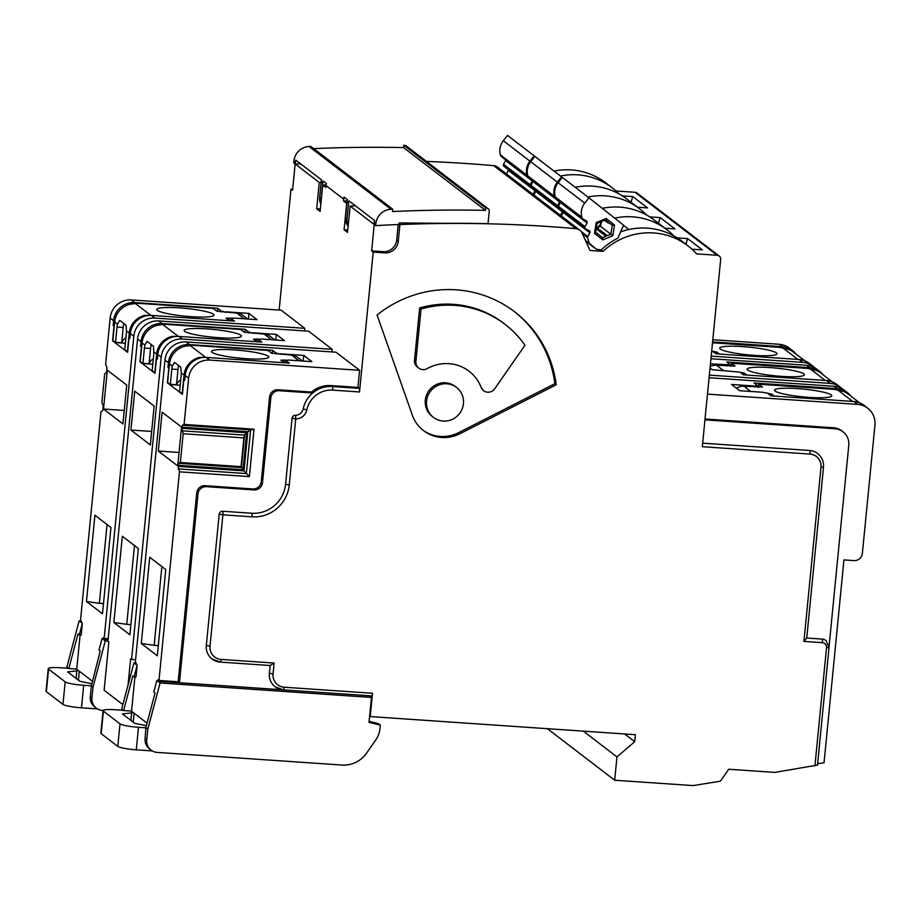 <?xml version="1.0" encoding="UTF-8"?>
<svg xmlns="http://www.w3.org/2000/svg" width="921" height="921" viewBox="0 0 921 921"><rect width="100%" height="100%" fill="white"/><g stroke="black" fill="none" stroke-linecap="round" stroke-linejoin="round"><path stroke-width="1.38" d="M817.629 763.762L824.053 762.726L843.935 559.91L853.928 560.601A7.886 7.633 -52.5 0 0 862.378 553.348L874.95 425.134A19.698 19.076 -52.5 0 0 867.72 408.187L863.956 405.298A19.698 19.076 -52.5 0 0 853.882 401.51L770.877 395.834L767.354 393.129L762.726 392.265L739.667 390.688L731.527 384.448L754.587 386.026L757.718 385.818L754.115 382.998L837.12 388.674L833.989 386.267L709.078 377.725M817.503 765.063L774.803 772.408L728.718 769.254L720.418 781.181L693.076 785.59L614.675 780.237L547.419 728.695M372.521 693.26L284.14 687.216A3.154 0.668 93.9 0 1 283.3 689.875L371.681 695.919A3.154 0.668 93.9 0 0 372.521 693.26L370.23 716.573L635.386 734.705L634.707 741.704L616.966 756.924L583.338 731.147M616.966 756.924L614.675 780.237M634.707 741.704L624.611 733.968M370.23 716.573L369.609 716.089L371.439 697.439L369.24 695.758L157.894 681.298L158.044 679.744L158.988 680.469L179.445 471.817L249.384 476.606L254.023 429.198L184.085 424.42L182.531 425.226L181.967 427.206L247.83 431.719L250.627 429.888L254.023 429.198M348.253 225.092A11.823 11.443 127.5 0 1 347.033 218.657L348.575 202.885A15.761 15.254 127.5 0 1 348.921 200.836L374.605 220.522A15.761 15.254 127.5 0 0 374.271 222.571L374.087 224.436L350.118 206.074L347.539 232.403L344.097 229.766L347.77 230.02M184.085 424.42L188.621 378.174A19.698 19.076 127.5 0 1 209.735 360.065L359.616 370.323L335.958 352.202L186.088 341.944A19.698 19.076 127.5 0 0 164.974 360.053L135.329 662.337L137.137 665.399L135.997 677.05L132.82 675.956L123.633 710.54L131.565 711.081M359.616 370.323L357.935 387.419L359.19 388.374A3.154 0.668 93.9 0 1 359.512 391.966L373.224 252.089L371.658 250.892L383.182 251.675A12.606 12.203 127.5 0 0 396.698 240.082L398.229 224.505M279.144 310.055L291.001 189.081L292.567 190.279L295.146 163.95L293.741 162.879L293.926 161.002A15.761 15.254 127.5 0 1 309.053 146.497L390.965 209.263A15.761 15.254 127.5 0 0 375.837 223.768L375.653 225.645L374.237 224.563L371.658 250.892M373.224 252.089L384.748 252.884A12.606 12.203 127.5 0 0 398.263 241.29L399.91 224.563A1418.49 1373.315 127.5 0 1 575.924 228.661A7.886 7.633 127.5 0 1 582.049 232.99L590.027 250.489L603.048 251.387A66.98 64.85 127.5 0 1 687.906 245.826A66.98 64.85 127.5 0 1 696.575 253.874L717.217 255.29A3.937 3.811 127.5 0 1 720.683 259.434L702.32 446.708L809.916 454.076A12.606 12.203 -52.5 0 1 820.991 467.35L803.929 641.407L806.681 638.034M691.924 249.188L702.378 249.902L687.653 238.62L677.177 237.894M614.664 218.127A66.98 64.85 -52.5 0 1 666.919 229.743L654.232 220.027A66.98 64.85 127.5 0 0 602.276 208.353M603.048 251.387L601.114 249.913M585.894 241.429L592.583 246.298M347.125 200.836A1418.49 1373.315 127.5 0 0 343.545 201.043L343.729 199.166L326.022 185.605L325.85 187.481L322.707 185.075A1418.49 1373.315 -52.5 0 1 326.115 184.879M346.849 203.426A1418.49 1373.315 -52.5 0 0 346.676 203.437L343.545 201.043M326.022 185.605A15.761 15.254 -52.5 0 1 326.368 183.555L323.075 181.034A15.761 15.254 127.5 0 0 322.741 183.083L321.199 198.855L319.622 197.647L321.176 181.886A15.761 15.254 127.5 0 1 321.51 179.837L295.825 160.15A15.761 15.254 127.5 0 0 295.491 162.2L295.307 164.076L319.265 182.439L316.686 208.768L320.128 211.404L322.707 185.075M316.686 208.768L320.37 209.021M108.183 638.737L104.165 638.46L133.81 336.177A19.698 19.076 127.5 0 1 154.924 318.067L304.793 328.313L281.147 310.193L131.277 299.935A19.698 19.076 127.5 0 0 110.152 318.056L105.627 364.29L106.813 367.203L106.836 370.818L106.272 372.809L104.706 373.615L101.886 402.362L103.083 405.286L103.106 408.901L102.53 410.881L100.976 411.687L80.518 620.34L82.326 623.39L81.175 635.053L78.009 633.959L68.81 668.531L76.754 669.072M304.793 328.313L304.54 330.927M717.217 255.29L634.995 192.282L615.999 190.981M637.505 207.202L647.555 207.893L632.831 196.61L622.354 195.897M587.863 197.002A66.98 64.85 -52.5 0 1 639.508 208.745A66.98 64.85 -52.5 0 1 646.45 214.927M350.118 206.074A1418.49 1373.315 -52.5 0 1 355.379 205.786M399.91 224.563L399.035 223.895M403.789 145.265L403.559 147.602L485.471 210.368L485.701 208.031L403.789 145.265A1434.25 1388.569 -52.5 0 1 404.411 145.276A3.154 3.051 127.5 0 1 406.173 145.886L488.084 208.664A3.154 3.051 127.5 0 1 489.235 211.37L488.026 223.676A1418.49 1373.315 127.5 0 0 447.099 223.331L399.127 222.928L398.977 224.482A1418.49 1373.315 -52.5 0 0 375.653 225.645M426.435 161.417A1418.49 1373.315 -52.5 0 1 493.702 165.653A7.886 7.633 -52.5 0 1 497.582 167.161L579.816 230.158M295.307 164.076A1418.49 1373.315 -52.5 0 1 300.557 163.777M319.265 182.439A1418.49 1373.315 -52.5 0 1 321.13 182.323M639.508 208.745L626.821 199.017A66.98 64.85 127.5 0 0 575.176 187.285M664.916 228.212L674.966 228.892L660.242 217.609L649.766 216.896M628.905 229.513L623.54 225.288M592.376 246.287L596.509 249.303L601.229 249.925A68.557 66.381 127.5 0 1 617.899 238.148L623.586 225.173L588.922 197.808L584.743 203.127A15.761 15.254 127.5 0 0 581.853 217.298L555.225 196.898A15.761 15.254 -52.5 0 1 558.114 182.726L584.743 203.127M687.906 245.826L681.644 241.026A66.98 64.85 127.5 0 0 620.639 231.896M346.676 203.437L344.097 229.766M128.054 685.005L130.632 658.745L131.576 659.459L161.21 357.175A19.698 19.076 127.5 0 1 182.335 339.066L332.205 349.324L308.558 331.192L158.688 320.945A19.698 19.076 127.5 0 0 137.563 339.055L107.93 641.338L108.862 642.064L104.142 690.243L122.85 704.577M332.205 349.324L331.951 351.926M150.342 444.924L130.92 430.038L134.731 391.183L154.141 406.069L150.342 444.924M129.896 634.788L138.357 548.525L122.332 536.252L113.87 622.504L129.896 634.788M140.568 361.826L139.969 361.78L141.42 347.021L140.556 346.354L141.005 341.691L137.563 339.055M161.21 357.175L157.767 354.539L157.307 359.202L156.455 358.534L155.004 373.304L139.969 361.78M248.555 333.022L248.658 331.963L245.136 329.258L162.131 323.582A19.698 19.076 127.5 0 0 141.005 341.691M712.589 341.898L782.309 346.664L779.178 344.27L712.808 339.722M711.196 356.116L802.824 362.39A19.698 19.076 -52.5 0 1 812.898 366.178A19.698 19.076 -52.5 0 1 814.694 367.744M711.714 350.82L716.066 353.825L799.071 359.512A19.698 19.076 -52.5 0 1 809.145 363.3L812.898 366.178M795.882 353.963A19.698 19.076 127.5 0 0 792.382 350.452A19.698 19.076 127.5 0 0 782.309 346.664M792.382 350.452L789.251 348.057A19.698 19.076 127.5 0 0 779.178 344.27M275.966 354.032L276.07 352.962L272.547 350.268L189.542 344.581A19.698 19.076 127.5 0 0 168.416 362.701L164.974 360.053M157.307 655.787L165.757 569.535L149.732 557.251L141.281 643.503L157.307 655.787M177.741 465.922L158.32 451.037L162.131 412.194L181.552 427.068L177.741 465.922M167.967 382.825L167.369 382.791L168.819 368.02L167.956 367.364L168.416 362.701M134.903 676.981L131.553 711.242L147.049 723.123M145.115 738.7L146.761 739.954A11.823 11.443 127.5 0 0 151.102 750.131L149.455 748.865A11.823 11.443 -52.5 0 1 145.115 738.7L145.863 727.578L155.062 693.006L153.807 692.039L156.869 680.515L160.081 682.979L147.821 729.075L146.186 727.82L138.495 727.291L136.285 749.832A15.761 2.13 -174.4 0 1 117.784 746.378L119.995 723.837A15.761 2.13 5.6 0 0 138.495 727.291M247.83 431.719L243.996 470.896L178.121 466.383L179.445 471.817M178.121 466.383L178.225 465.289L243.017 469.722L241.072 466.648L243.892 437.889L183.175 433.745L180.355 462.492L178.801 463.298L178.225 465.289M243.892 437.889L244.537 435.103L246.632 432.743L181.851 428.311L183.175 433.745M181.851 428.311L181.967 427.206M188.621 378.174L185.179 375.538L184.718 380.2L183.855 379.544L182.404 394.303L167.369 382.791M556.226 384.759L460.005 433.71A35.459 34.33 -52.5 0 1 423.556 430.66A35.459 34.33 -52.5 0 1 412.332 415.152L377.08 315.005A114.273 110.624 -52.5 0 1 514.632 311.816A114.273 110.624 -52.5 0 1 556.226 384.759L554.845 383.7L458.623 432.651A35.459 34.33 -52.5 0 1 422.877 430.13M707.478 394.119L857.635 404.388A19.698 19.076 -52.5 0 1 867.72 408.187M850.693 395.972A19.698 19.076 127.5 0 0 847.205 392.461A19.698 19.076 127.5 0 0 837.12 388.674M847.205 392.461L844.073 390.055A19.698 19.076 127.5 0 0 833.989 386.267M554.039 171.076A66.98 64.85 -52.5 0 1 605.684 182.819L612.108 187.734A66.98 64.85 -52.5 0 1 619.05 193.928M634.995 192.282A3.937 3.811 -52.5 0 1 637.01 193.03L719.232 256.038M291.001 189.081L292.671 189.196M180.355 462.492L241.072 466.648M102.484 613.777L110.946 527.526L94.921 515.242L86.459 601.505L102.484 613.777M122.93 423.925L103.509 409.039L107.32 370.184L126.741 385.07L122.93 423.925M80.092 634.972L76.731 669.233L92.238 681.114M66.738 668.174L66.853 667.034L68.499 668.289L60.809 667.771A15.761 2.13 5.6 0 0 48.26 668.623A15.761 2.13 5.6 0 0 48.571 669.118L65.172 681.839A15.761 2.13 5.6 0 0 83.684 685.293L91.363 685.811L100.239 650.997L98.996 650.042L102.058 638.518L103.071 639.289L103.221 637.735L104.165 638.46M133.81 336.177L130.356 333.529L129.907 338.191L129.044 337.535L127.593 352.306L112.558 340.782L114.008 326.011L113.145 325.355L113.605 320.692L110.152 318.056M823.282 374.974A19.698 19.076 127.5 0 0 819.794 371.462A19.698 19.076 127.5 0 0 809.72 367.675L726.715 361.988L730.318 364.808L710.436 363.887M819.794 371.462L816.662 369.056A19.698 19.076 127.5 0 0 806.589 365.269L710.943 358.73M709.331 375.123L830.235 383.389A19.698 19.076 -52.5 0 1 840.309 387.177A19.698 19.076 -52.5 0 1 842.093 388.743M710.033 367.986L712.267 369.689L739.943 372.13L743.466 374.835L826.471 380.511A19.698 19.076 -52.5 0 1 836.556 384.299L840.309 387.177M221.144 312.023L221.247 310.964L217.724 308.259L134.719 302.583A19.698 19.076 127.5 0 0 113.605 320.692M609.357 223.055L612.304 225.311L610.888 234.233L607.434 235.661L606.168 235.039L605.995 236.271L602.553 237.699L595.634 232.242L597.05 223.319L605.385 219.854L608.251 222.111L608.09 222.997L609.449 223.055L612.304 225.311L614.514 225.035L606.214 218.484L596.209 222.64L594.505 233.347L602.806 239.897L612.81 235.741L614.514 225.035M596.186 228.753L605.995 236.271M605.327 219.877L608.251 222.111M604.475 220.234L608.09 222.997M596.739 227.809L606.168 235.039M596.716 227.786L607.434 235.661M221.247 310.964L225.829 312.346M230.63 320.842L230.883 318.275L234.015 318.067L257.074 319.645L248.935 313.405L225.875 311.828M230.883 318.275L230.722 320.842M130.356 333.529A19.698 19.076 -52.5 0 1 151.481 315.419L234.487 321.095L230.964 318.401M124.254 410.455L103.509 409.039M107.066 524.556L99.353 603.324L103.486 603.612M99.353 603.324L86.459 601.505M529.92 161.129A15.761 15.254 127.5 0 0 527.042 175.301L500.414 154.889A15.761 15.254 -52.5 0 1 503.292 140.717L529.92 161.129L534.111 155.81L507.483 135.41L503.292 140.717M501.346 156.501A1.577 1.531 -52.5 0 1 500.61 155.591L527.042 175.301M500.61 155.591L500.414 154.889M527.238 175.992A1.577 1.531 127.5 0 0 527.963 176.901L528.228 177.039M532.407 180.32A1.577 1.531 -52.5 0 1 532.211 180.942L530.174 184.684L503.557 164.283L505.594 160.53A1.577 1.531 -52.5 0 0 505.779 159.92M504.144 166.379A1.577 1.531 -52.5 0 1 503.557 164.283M531.037 186.917L530.772 186.779A1.577 1.531 -52.5 0 1 530.174 184.684M535.216 190.21A1.577 1.531 -52.5 0 1 535.02 190.82L533.098 194.366M508.588 169.809A1.577 1.531 -52.5 0 1 508.392 170.42L506.469 173.965M562.294 177.419L534.111 155.81M632.831 196.61L630.977 202.206M560.463 176.003A66.98 64.85 -52.5 0 1 612.108 187.734M82.326 623.39L79.264 634.914M97.465 708.917L81.474 707.823A15.761 2.13 -174.4 0 1 62.962 704.369L65.172 681.839M96.279 708.122L94.633 706.868A11.823 11.443 -52.5 0 1 90.293 696.69L91.363 685.811L93.009 687.078L91.939 697.957A11.823 11.443 127.5 0 0 102.323 710.402L103.152 710.459M48.571 669.118L46.361 691.648L62.962 704.369M46.361 691.648A15.761 2.13 -174.4 0 1 46.05 691.164L48.26 668.623M91.559 683.67L79.885 681.298L67.682 671.962L78.55 670.626M108.091 639.635L103.071 639.289L105.27 640.97L93.009 687.078M66.853 667.034L79.114 620.927L81.301 622.608M81.451 621.088L79.114 620.927M107.941 641.154L105.27 640.97M135.583 659.735L131.576 659.459M248.658 331.963L253.229 333.344M258.041 341.841L258.294 339.285L261.426 339.066L284.485 340.643L276.346 334.404L253.287 332.826M258.294 339.285L258.133 341.841M157.767 354.539A19.698 19.076 -52.5 0 1 178.881 336.43L261.886 342.105L258.364 339.4M151.654 431.454L130.92 430.038M134.478 545.554L126.753 624.334L130.897 624.611M126.753 624.334L113.87 622.504M557.332 182.128A15.761 15.254 127.5 0 0 554.442 196.3L527.825 175.899A15.761 15.254 -52.5 0 1 530.703 161.728L557.332 182.128L561.522 176.809M528.746 177.5A1.577 1.531 -52.5 0 1 528.021 176.59L554.442 196.3M528.021 176.59L527.825 175.899M554.638 196.99A1.577 1.531 127.5 0 0 555.375 197.9L555.639 198.038M559.807 201.331A1.577 1.531 -52.5 0 1 559.623 201.941L557.585 205.682L530.957 185.282L532.994 181.541A1.577 1.531 -52.5 0 0 533.19 180.93M531.555 187.377A1.577 1.531 -52.5 0 1 530.957 185.282M558.448 207.927L558.184 207.789A1.577 1.531 -52.5 0 1 557.585 205.682M562.616 211.208A1.577 1.531 -52.5 0 1 562.432 211.818L560.498 215.364M535.999 190.808A1.577 1.531 -52.5 0 1 535.803 191.418L533.881 194.964M534.894 156.409L530.703 161.728M660.242 217.609L658.388 223.204M666.919 229.743A66.98 64.85 -52.5 0 1 673.861 235.926M357.935 387.419L331.03 385.577A27.584 26.709 -52.5 0 0 311.448 392.058L278.015 389.767A7.886 7.633 127.5 0 0 269.565 397.02L261.253 481.718A7.886 7.633 -52.5 0 1 252.815 488.959L205.164 485.701A7.886 7.633 127.5 0 0 196.714 492.954L178.19 681.782L158.988 680.469M276.07 352.962L280.64 354.355M285.441 362.839L285.694 360.284L288.837 360.065L311.897 361.642L303.746 355.402L280.686 353.825M285.694 360.284L285.533 362.851M185.179 375.538A19.698 19.076 -52.5 0 1 206.292 357.429L289.298 363.104L285.775 360.41M178.19 681.782L179.445 682.737L282.333 689.783M275.137 686.801L283.3 689.875A3.154 0.668 93.9 0 1 283.208 689.841A15.761 15.254 -52.5 0 1 269.358 673.239L270.244 665.515L220.257 662.095A3.154 0.668 -86.1 0 1 220.165 662.061A15.761 15.254 -52.5 0 1 206.316 645.46L219.198 514.137A3.154 3.051 -52.5 0 1 222.571 511.236L251.778 513.239A31.521 30.52 127.5 0 0 285.568 484.25L292.049 418.192A3.154 3.051 -52.5 0 1 295.261 415.29A7.886 7.633 127.5 0 0 303.182 408.878A27.584 26.709 -52.5 0 1 312.703 393.014L279.259 390.734A7.886 7.633 127.5 0 0 270.82 397.976L262.508 482.673A7.886 7.633 -52.5 0 1 254.058 489.926L206.408 486.668A7.886 7.633 127.5 0 0 197.969 493.909L179.445 682.737M270.244 665.515L274.124 663.051L221.098 659.424A12.606 12.203 -52.5 0 1 210.011 646.151L222.894 514.827L252.101 516.819A34.676 33.57 127.5 0 0 289.263 484.941L295.745 418.882A11.029 10.684 127.5 0 0 306.831 409.914A24.43 23.647 -52.5 0 1 332.608 390.124L359.512 391.966M803.929 641.407L822.372 642.674A3.154 0.668 -86.1 0 0 822.05 639.082A7.886 7.633 -52.5 0 1 826.079 640.602L828.969 647.382M822.05 639.082L806.75 638.034M809.916 454.076A3.154 0.668 -86.1 0 0 809.594 450.484A15.761 15.254 -52.5 0 1 817.652 453.512C821.946 457.012 823.892 461.559 823.501 467.177L823.443 467.074M809.594 450.484L702.665 443.162M179.065 452.464L158.32 451.037M161.889 566.565L154.164 645.333L158.297 645.621M154.164 645.333L141.281 643.503M556.157 198.499A1.577 1.531 -52.5 0 1 555.421 197.589L581.853 217.298M555.421 197.589L555.225 196.898M582.049 217.989A1.577 1.531 127.5 0 0 582.786 218.91L586.435 220.844A1.577 1.531 -52.5 0 1 587.034 222.94L584.996 226.693L558.368 206.281L560.405 202.539A1.577 1.531 -52.5 0 0 560.59 201.929M558.966 208.388A1.577 1.531 -52.5 0 1 558.368 206.281M581.116 231.447L587.805 236.57L589.843 232.829A1.577 1.531 -52.5 0 0 589.244 230.722L585.595 228.788A1.577 1.531 -52.5 0 1 584.996 226.693M563.399 211.807A1.577 1.531 -52.5 0 1 563.215 212.429L561.28 215.963M587.805 236.57A1.577 1.531 127.5 0 0 587.667 237.756L589.21 243.225L585.376 240.277M596.509 249.303L589.21 243.225M588.922 197.808L562.305 177.408L558.114 182.726M592.341 246.275L585.837 241.302M687.653 238.62L685.8 244.203M151.102 750.131A11.823 11.443 127.5 0 0 157.146 752.399L342.013 765.052A27.584 26.709 127.5 0 0 366.65 753.044L375.768 739.954A23.647 22.887 -52.5 0 0 379.993 728.499L380.327 725.149L368.999 722.306L369.609 716.089M137.137 665.399L134.075 676.923M152.287 750.926L136.285 749.832M121.56 710.172L121.676 709.032L123.31 710.298L115.632 709.769A15.761 2.13 5.6 0 0 103.071 710.632A15.761 2.13 5.6 0 0 103.394 711.116L101.183 733.657L117.784 746.378M103.394 711.116L119.995 723.837M101.183 733.657A15.761 2.13 -174.4 0 1 100.861 733.174L103.071 710.632M146.37 725.679L134.696 723.307L122.505 713.959L133.372 712.635M146.761 739.954L147.821 729.075M121.676 709.032L133.925 662.936L136.124 664.617M136.273 663.097L133.925 662.936M371.439 697.439L160.081 682.979M380.327 725.149L378.37 723.653L369.091 721.327M829.073 646.415L848.782 445.338A15.761 15.254 127.5 0 0 834.933 428.749L704.945 419.849M705.037 418.986L833.678 427.793A15.761 15.254 -52.5 0 1 841.748 430.821L843.003 431.776M311.448 392.058L312.703 393.014A27.584 26.709 -52.5 0 1 332.285 386.532L359.19 388.374M597.418 227.994L600.457 226.255L612.81 235.741M600.457 226.255L601.689 221.397M594.505 233.347L595.634 232.242M602.806 239.897L602.553 237.699M606.214 218.484L605.385 219.854M596.209 222.64L597.05 223.319M600.999 221.685A6.827 6.608 -52.5 0 1 596.785 227.579M113.156 340.816L112.558 340.782M248.382 319.046L248.935 313.405M217.414 311.436L217.724 308.259M114.319 325.435L113.145 325.355M129.965 337.604L129.044 337.535M243.996 470.896L249.384 476.606M456.505 387.407L455.262 386.452A18.915 18.316 127.5 0 0 436.508 384.494A18.915 18.316 127.5 0 0 425.306 400.198A18.915 18.316 127.5 0 0 432.248 416.476L433.503 417.432A18.915 18.316 127.5 0 0 452.246 419.389A18.915 18.316 127.5 0 0 463.447 403.686A18.915 18.316 127.5 0 0 456.505 387.407A18.915 18.316 127.5 0 0 437.763 385.45A18.915 18.316 127.5 0 0 426.561 401.153A18.915 18.316 127.5 0 0 433.503 417.432M513.941 311.286A114.273 110.624 -52.5 0 1 554.845 383.7M481.188 387.453A7.886 7.633 127.5 0 0 494.681 388.777L524.958 345.283A98.501 95.37 127.5 0 0 505.042 324.33A98.501 95.37 127.5 0 0 421.024 309.053L415.901 361.32L414.519 360.261A7.886 7.633 127.5 0 0 417.42 367.042L418.79 368.101A7.886 7.633 127.5 0 0 427.183 368.619A39.407 38.152 127.5 0 1 448.941 363.657A39.407 38.152 127.5 0 1 481.188 387.453L483.467 390.585M414.519 360.261L419.642 307.994A98.501 95.37 127.5 0 1 503.672 323.271L505.042 324.33M421.024 309.053L419.642 307.994M415.901 361.32A7.886 7.633 127.5 0 0 418.79 368.101M303.193 361.055L303.746 355.402M272.225 353.445L272.547 350.268M169.13 367.444L167.956 367.364M184.776 379.602L183.855 379.544M275.782 340.045L276.346 334.404M244.825 332.446L245.136 329.258M141.719 346.434L140.556 346.354M157.364 358.603L156.455 358.534M244.18 318.758L236.789 313.094L216.792 311.183L213.235 308.454L137.194 303.251L130.264 304.229A19.698 19.076 -52.5 0 0 114.665 321.924L112.834 340.574L115.413 342.554A39.407 8.301 93.9 0 1 115.516 342.324L117.013 327.07A7.886 1.658 93.9 0 1 117.451 324.065L119.661 320.45M125.371 343.234L115.413 342.554M119.903 320.543L126.016 325.217L126.43 330.938A7.886 1.658 93.9 0 1 126.258 334.15L124.761 349.404A39.407 8.301 93.9 0 1 124.807 349.75L127.397 351.73L129.228 333.08A19.698 19.076 127.5 0 1 144.827 315.396L149.962 315.373M125.843 338.341A39.407 8.301 -86.1 0 0 121.676 342.75L115.516 342.324M123.817 323.536A7.886 1.658 -86.1 0 0 123.161 327.496L121.676 342.75M179.618 307.902A28.758 3.891 -174.4 0 1 213.96 315.086A28.758 3.891 -174.4 0 1 184.948 316.156A28.758 3.891 -174.4 0 1 156.708 309.479A28.758 3.891 -174.4 0 1 179.618 307.902M229.271 320.75L226.036 318.206L231.136 318.125M236.789 313.094A11.823 11.443 -52.5 0 1 242.845 315.373L247.565 318.988M781.469 376.355A28.758 3.891 -174.4 0 1 747.127 369.171A28.758 3.891 -174.4 0 1 776.127 368.101A28.758 3.891 -174.4 0 1 804.378 374.778A28.758 3.891 -174.4 0 1 781.469 376.355M832.25 381.847L820.818 373.074A19.698 19.076 -52.5 0 0 816.098 370.449L807.441 368.4L731.401 363.208L735.05 366.051L716.538 365.223L723.365 370.449M740.093 372.245L744.283 373.074L746.885 375.066M731.401 363.208L731.113 366.213M710.172 366.616A11.823 11.443 -52.5 0 1 716.538 365.223M754.057 355.356A28.758 3.891 -174.4 0 1 719.715 348.161A28.758 3.891 -174.4 0 1 748.715 347.102A28.758 3.891 -174.4 0 1 776.967 353.779A28.758 3.891 -174.4 0 1 754.057 355.356M712.681 351.246L716.872 352.075L719.474 354.067M804.85 360.836L793.407 352.075A19.698 19.076 -52.5 0 0 788.687 349.45L780.029 347.401L712.509 342.785M808.868 397.354A28.758 3.891 -174.4 0 1 774.526 390.17A28.758 3.891 -174.4 0 1 803.538 389.111A28.758 3.891 -174.4 0 1 831.778 395.788A28.758 3.891 -174.4 0 1 808.868 397.354M859.661 402.845L848.218 394.073A19.698 19.076 -52.5 0 0 843.498 391.46L834.84 389.41L758.812 384.207L762.45 387.062L743.938 386.221L750.765 391.448M767.504 393.244L771.694 394.073L774.296 396.065M758.812 384.207L758.513 387.223M736.512 388.271A11.823 11.443 -52.5 0 1 743.938 386.221M299.003 360.767L291.612 355.103L271.614 353.192L268.046 350.452L192.017 345.26L185.086 346.238A19.698 19.076 -52.5 0 0 169.476 363.922L167.645 382.572L170.235 384.552A39.407 8.301 93.9 0 1 170.339 384.333L171.836 369.079A7.886 1.658 93.9 0 1 172.273 366.063L174.483 362.448M180.182 385.243L170.235 384.552M174.725 362.54L180.827 367.226L181.253 372.947A7.886 1.658 93.9 0 1 181.069 376.159L179.583 391.413A39.407 8.301 93.9 0 1 179.63 391.759L182.208 393.739L184.039 375.089A19.698 19.076 127.5 0 1 199.65 357.394L204.784 357.383M180.666 380.35A39.407 8.301 -86.1 0 0 176.487 384.748L170.339 384.333M178.628 365.533A7.886 1.658 -86.1 0 0 177.983 369.494L176.487 384.748M234.429 349.911A28.758 3.891 -174.4 0 1 268.771 357.095A28.758 3.891 -174.4 0 1 239.771 358.154A28.758 3.891 -174.4 0 1 211.519 351.477A28.758 3.891 -174.4 0 1 234.429 349.911M284.094 362.747L280.847 360.203L285.947 360.123M291.612 355.103A11.823 11.443 -52.5 0 1 297.656 357.371L302.376 360.997M271.591 339.757L264.2 334.104L244.203 332.182L240.646 329.453L164.606 324.25L157.675 325.228A19.698 19.076 -52.5 0 0 142.064 342.923L140.234 361.573L142.824 363.553A39.407 8.301 93.9 0 1 142.928 363.323L144.424 348.069A7.886 1.658 93.9 0 1 144.862 345.064L147.072 341.449M152.771 364.232L142.824 363.553M147.314 341.541L153.427 346.215L153.842 351.949A7.886 1.658 93.9 0 1 153.669 355.149L152.172 370.403A39.407 8.301 93.9 0 1 152.218 370.76L154.809 372.74L156.639 354.09A19.698 19.076 127.5 0 1 172.239 336.395L177.373 336.384M153.254 359.34A39.407 8.301 -86.1 0 0 149.075 363.749L142.928 363.323M151.217 344.535A7.886 1.658 -86.1 0 0 150.572 348.495L149.075 363.749M207.029 328.901A28.758 3.891 -174.4 0 1 241.371 336.096A28.758 3.891 -174.4 0 1 212.36 337.155A28.758 3.891 -174.4 0 1 184.119 330.478A28.758 3.891 -174.4 0 1 207.029 328.901M256.683 341.749L253.448 339.204L258.548 339.124M264.2 334.104A11.823 11.443 -52.5 0 1 270.244 336.372L274.976 339.987M343.729 199.166A15.761 15.254 -52.5 0 1 344.063 197.117L347.355 199.638A15.761 15.254 127.5 0 0 347.01 201.687L345.467 217.46A11.823 11.443 127.5 0 0 348.161 226.071M319.622 197.647A11.823 11.443 127.5 0 0 320.842 204.094M485.701 208.031A1434.25 1388.569 -52.5 0 1 486.323 208.042A3.154 3.051 127.5 0 1 488.084 208.664M390.965 209.263A1434.25 1388.569 -52.5 0 1 392.737 209.182L310.826 146.416A1434.25 1388.569 -52.5 0 0 309.053 146.497M485.471 210.368A1431.89 1386.278 -52.5 0 0 392.507 211.531L392.737 209.182M313.704 148.615A1431.89 1386.278 -52.5 0 1 403.559 147.602M321.199 198.855A11.823 11.443 127.5 0 0 321.164 200.847M374.271 222.571L375.837 223.768M575.924 228.661L493.702 165.653M293.926 161.002L295.491 162.2M162.131 323.582L158.688 320.945M802.824 362.39L799.071 359.512M189.542 344.581L186.088 341.944M284.14 687.216A12.606 12.203 -52.5 0 1 273.053 673.93L274.124 663.051M822.372 642.674A4.732 4.582 -52.5 0 1 826.528 647.647L814.924 765.938M857.635 404.388L853.882 401.51M809.72 367.675L806.589 365.269M830.235 383.389L826.471 380.511M134.719 302.583L131.277 299.935M154.924 318.067L151.481 315.419M532.211 180.942L505.594 160.53M535.02 190.82L508.392 170.42M83.684 685.293L81.474 707.823M79.31 671.213L78.423 680.193M76.109 678.409L76.869 670.661M68.258 671.616L68.189 672.342M90.293 696.69L91.939 697.957M182.335 339.066L178.881 336.43M559.623 201.941L532.994 181.541M562.432 211.818L535.803 191.418M209.735 360.065L206.292 357.429M331.03 385.577L332.285 386.532A3.154 0.668 93.9 0 1 332.608 390.124M303.182 408.878L306.831 409.914M295.261 415.29A3.154 0.645 90.9 0 1 295.745 418.882L292.049 418.192M285.568 484.25L289.263 484.941M251.778 513.239A3.154 0.668 93.9 0 1 252.101 516.819M222.571 511.236A3.154 0.668 93.9 0 1 222.894 514.827L219.198 514.137M206.316 645.46L210.011 646.151M212.095 659.022L220.257 662.095A3.154 0.668 -86.1 0 0 221.098 659.424M273.053 673.93L269.358 673.239M826.528 647.647L829.038 647.486L817.503 765.144M820.991 467.35L823.501 467.177L806.738 638.207M587.034 222.94L560.405 202.539M589.843 232.829L563.215 212.429M587.667 237.756L582.383 233.715M134.121 713.211L133.246 722.191M130.92 720.418L131.68 712.67M123.069 713.614L123 714.351M278.015 389.767L279.259 390.734M196.714 492.954L197.969 493.909M269.565 397.02L270.82 397.976M261.253 481.718L262.508 482.673M252.815 488.959L254.058 489.926M205.164 485.701L206.408 486.668M834.933 428.749L833.678 427.793M727.083 365.936L727.176 365.027M398.263 241.29L396.698 240.082M384.748 252.884L383.182 251.675M243.017 469.722L246.632 432.743M178.248 468.904L246.344 473.555L250.627 429.888L182.531 425.226M181.978 430.821L244.537 435.103L241.36 467.58L178.801 463.298M754.495 386.947L754.587 386.026M458.623 432.651L460.005 433.71M114.665 321.924L117.451 324.065M126.43 330.938L129.228 333.08M123.161 327.496L117.013 327.07M135.007 303.216L150.894 315.396M144.758 316.156L144.827 315.396M229.179 317.987L228.926 320.485M825.274 380.431L809.962 368.688M744.283 373.074L744.11 374.87M797.874 359.432L782.551 347.689M716.872 352.075L716.699 353.871M852.685 401.429L837.373 389.698M771.694 394.073L771.51 395.88M169.476 363.922L172.273 366.063M181.253 372.947L184.039 375.089M177.983 369.494L171.836 369.079M189.818 345.225L205.705 357.394M199.569 358.154L199.65 357.394M283.99 359.996L283.749 362.483M142.064 342.923L144.862 345.064M153.842 351.949L156.639 354.09M150.572 348.495L144.424 348.069M162.407 324.215L178.306 336.395M172.169 337.155L172.239 336.395M256.579 338.986L256.337 341.484M347.01 201.687L348.575 202.885M347.033 218.657L345.467 217.46M321.176 181.886L322.741 183.083M404.411 145.276L486.323 208.042M501.139 156.363L527.768 176.763M530.565 186.652L503.948 166.252M528.55 177.373L555.167 197.773M557.976 207.651L531.348 187.251M555.95 198.372L582.579 218.772M585.388 228.65L558.759 208.25M730.18 366.155L730.318 364.808M757.592 387.154L757.718 385.818"/></g></svg>
